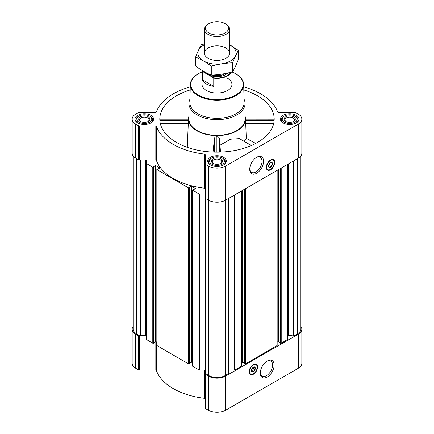<?xml version="1.0" encoding="UTF-8"?>
<svg xmlns="http://www.w3.org/2000/svg" width="434" height="434" viewBox="0 0 434 434"><rect width="100%" height="100%" fill="white"/><g stroke="black" fill="none" stroke-linecap="round" stroke-linejoin="round"><path stroke-width="0.65" d="M256.255 157.542A8.707 5.029 -60 0 1 260.237 157.314A8.707 5.029 -60 0 1 261.572 164.291A8.707 5.029 -60 0 1 255.881 171.962A8.707 5.029 -60 0 1 251.53 172.39A8.707 5.029 -60 0 1 249.74 168.831M160.141 120.522C160.01 119.692 159.94 119.632 159.929 120.343L160.016 121.911M190.184 89.963A57.196 33.022 0 0 0 159.913 121.173A57.196 33.022 0 0 0 176.557 142.477A57.196 33.022 0 0 0 237.241 150.012A57.196 33.022 0 0 0 274.087 121.173A57.196 33.022 0 0 0 243.816 89.963M245.584 120.522L274.071 120.343C274.06 119.632 273.99 119.692 273.859 120.522M188.964 116.16A28.503 16.459 0 0 0 188.513 118.52A28.503 16.459 0 0 0 196.846 130.764A28.503 16.459 0 0 0 228.392 134.214A28.503 16.459 0 0 0 245.487 118.52A28.503 16.459 0 0 0 245.036 116.16M187.276 147.343L188.416 120.522M251.373 145.52L239.416 138.62L230.579 139.189L220.011 145.189L219.3 138.354C218.975 137.323 218.172 136.797 216.881 136.775C215.595 136.791 214.787 137.312 214.467 138.343L213.04 152.074M245.579 120.343L246.311 138.392L244.217 141.392M274.022 119.844L245.573 119.871L245.487 118.52M220.467 152.09L220.011 145.189M228.669 198.392L228.68 373.5L225.262 375.562A11.68 6.743 0 0 1 208.738 375.562L205.32 373.5L205.32 408.128A1.4 0.808 0 0 0 205.727 408.698L208.407 410.244A12.152 7.015 0 0 0 225.593 410.244L298.283 368.276A12.152 7.015 0 0 0 301.842 363.318L301.842 329.205A12.152 7.015 0 0 0 300.713 326.254M205.32 399.058A1.4 0.808 0 0 0 204.208 398.266A61.867 35.718 0 0 1 156.468 370.701A1.4 0.808 0 0 0 155.095 370.061L139.39 370.061A1.4 0.808 0 0 1 138.397 369.822L135.717 368.276A12.152 7.015 0 0 1 132.158 363.318L132.158 329.205A12.152 7.015 0 0 0 135.717 334.169L138.397 335.715A1.4 0.808 0 0 0 139.39 335.949L145.33 335.178L145.33 159.983M296.27 115.335A9.298 5.371 180 0 1 298.993 119.128A9.298 5.371 180 0 1 289.695 124.498A9.298 5.371 180 0 1 280.397 119.128A9.298 5.371 180 0 1 286.136 114.169A9.298 5.371 180 0 1 296.27 115.335M150.88 115.335A9.298 5.371 180 0 1 153.603 119.128A9.298 5.371 180 0 1 144.305 124.498A9.298 5.371 180 0 1 135.007 119.128A9.298 5.371 180 0 1 140.746 114.169A9.298 5.371 180 0 1 150.88 115.335M223.575 157.303A9.298 5.371 180 0 1 226.298 161.101A9.298 5.371 180 0 1 217 166.466A9.298 5.371 180 0 1 207.702 161.101A9.298 5.371 180 0 1 213.441 156.137A9.298 5.371 180 0 1 223.575 157.303M190.249 86.919A61.867 35.718 0 0 0 156.468 111.744A1.4 0.808 0 0 1 155.095 112.384L139.39 112.384A1.4 0.808 0 0 0 138.397 112.623L135.717 114.169A12.152 7.015 0 0 0 132.158 119.128A12.152 7.015 0 0 0 135.717 124.091L138.397 125.638A1.4 0.808 0 0 0 139.39 125.876L155.095 125.876A1.4 0.808 0 0 1 156.468 126.516A61.867 35.718 0 0 0 204.208 154.075A1.4 0.808 0 0 1 205.32 154.867L205.32 163.938A1.4 0.808 0 0 0 205.727 164.513L208.407 166.059A12.152 7.015 0 0 0 225.593 166.059L298.283 124.091A12.152 7.015 0 0 0 301.842 119.128A12.152 7.015 0 0 0 298.283 114.169L295.603 112.623A1.4 0.808 0 0 0 294.61 112.384L278.905 112.384A1.4 0.808 0 0 1 277.532 111.744A61.867 35.718 0 0 0 243.751 86.919M192.528 362.77L191.671 362.276L191.671 186.311L195.544 188.654L192.528 190.125L192.528 366.09L199.049 369.969L205.32 370.028M191.671 362.276L191.014 362.276L191.014 186.311L189.262 187.32M189.479 363.16L191.014 362.276M156.842 342.166L155.985 341.672L155.985 165.707L159.723 167.86L159.723 168.246L156.842 169.52L156.842 345.491L188.47 363.86L189.425 363.535M155.985 341.672L155.329 341.672L155.329 165.707L153.576 166.716M153.793 342.556L155.329 341.672M132.158 119.128L132.158 153.24A12.152 7.015 0 0 0 135.717 158.198L138.397 159.745A1.4 0.808 0 0 0 139.39 159.983L146.291 159.983L146.291 339.421L152.784 343.256L153.739 342.931M192.528 190.125L199.049 193.998L205.32 194.063M205.32 188.98A1.4 0.808 0 0 0 204.208 188.188A61.867 35.718 0 0 1 156.468 160.623A1.4 0.808 0 0 0 155.095 159.983L146.291 159.983M146.291 163.45L152.784 167.291L153.441 167.291L153.576 166.868M155.985 165.707L155.329 165.707M156.842 169.52L188.47 187.895L189.126 187.895L189.262 187.472M191.671 186.311L191.014 186.311M133.287 156.191L133.287 329.205A11.68 6.743 0 0 0 136.705 333.974L140.28 335.949L146.291 335.916A1.4 0.808 0 0 0 145.878 335.341L145.878 159.983M280.261 342.931L281.216 343.256L287.709 339.421L287.709 164.302M244.575 363.535L245.53 363.86L277.158 345.491L277.158 170.394M228.68 370.028L234.951 369.969L241.472 366.09L241.472 190.998M205.32 163.938L205.32 198.05A1.4 0.808 0 0 0 205.727 198.62L208.407 200.166A12.152 7.015 0 0 0 225.593 200.166L298.283 158.198A12.152 7.015 0 0 0 301.842 153.24L301.842 119.128M270.528 169.797A5.984 3.456 -60 0 1 267.539 170.095A5.984 3.456 -60 0 1 267.539 163.189A5.984 3.456 -60 0 1 273.518 159.734A5.984 3.456 -60 0 1 274.434 164.529A5.984 3.456 -60 0 1 270.528 169.797M256.651 173.291A9.792 5.653 -60 0 1 249.729 169.293A9.792 5.653 -60 0 1 256.651 157.298A9.792 5.653 -60 0 1 263.574 161.296A9.792 5.653 -60 0 1 256.651 173.291M287.709 335.916A1.4 0.808 0 0 1 288.122 335.341L293.617 335.943L297.295 333.974A11.68 6.743 0 0 0 300.713 329.205L300.713 156.191M145.878 335.341L145.33 335.178M205.331 198.159L205.32 373.495M241.472 362.77L242.329 362.276L242.329 190.504M244.521 363.16L242.329 362.276M277.158 342.166L278.015 341.672L278.015 169.9M280.207 342.556L278.015 341.672M133.287 326.254A12.152 7.015 0 0 0 132.158 329.205M205.32 374.016A1.4 0.808 0 0 0 205.727 374.585L208.407 376.137A12.152 7.015 0 0 0 225.593 376.137L298.283 334.169A12.152 7.015 0 0 0 301.842 329.205M253.347 374.303A5.984 3.456 -60 0 1 250.358 374.602A5.984 3.456 -60 0 1 250.358 367.696A5.984 3.456 -60 0 1 256.337 364.24A5.984 3.456 -60 0 1 257.253 369.036A5.984 3.456 -60 0 1 253.347 374.303M267.225 377.032A9.792 5.653 -60 0 1 260.302 373.039A9.792 5.653 -60 0 1 267.225 361.045A9.792 5.653 -60 0 1 274.147 365.043A9.792 5.653 -60 0 1 267.225 377.032M244.011 99.147A28.036 16.188 180 0 1 245.036 103.487L245.036 119.128A28.036 16.188 180 0 1 217 135.316A28.036 16.188 180 0 1 188.964 119.128L188.964 103.487A28.036 16.188 180 0 1 189.989 99.147M219.3 152.122L219.3 138.354M214.467 152.117L214.467 138.343M216.881 152.15L216.881 136.775M246.311 138.392L255.74 143.426M273.735 123.316L245.568 123.316M188.421 120.343L159.929 120.343M188.432 123.316L160.265 123.316M231.978 71.973A26.235 15.147 180 0 1 235.553 73.699L235.553 73.699A26.235 15.147 180 0 1 235.553 95.122A26.235 15.147 180 0 1 198.446 95.122A26.235 15.147 180 0 1 198.446 73.699A26.235 15.147 180 0 1 202.049 71.963M227.573 78.304A14.951 8.631 180 0 1 231.951 84.408A14.951 8.631 180 0 1 217 93.044A14.951 8.631 180 0 1 202.049 84.408L202.049 70.4M235.716 73.796A26.702 15.418 180 0 1 235.884 73.888L235.884 73.888A26.702 15.418 180 0 1 243.702 84.603A26.702 15.418 180 0 1 217 100.205A26.702 15.418 180 0 1 190.298 84.603A26.702 15.418 180 0 1 198.116 73.888A26.702 15.418 180 0 1 198.284 73.796M235.553 73.699L235.884 73.888L235.553 73.699M243.702 84.603L244.082 102.516A27.087 15.64 180 0 1 217 118.346A27.087 15.64 180 0 1 189.918 102.516L190.298 84.603M245.036 103.487A28.036 16.188 180 0 1 217 119.675A28.036 16.188 180 0 1 188.964 103.487M270.013 169.634A5.984 3.456 -60 0 1 267.344 169.971M273.317 159.631A5.984 3.456 -60 0 1 274.359 162.104M269.78 163.227A2.083 1.204 -60 0 1 268.695 165.11M270.436 162.679A2.55 1.47 -60 0 1 271.624 162.604A2.55 1.47 -60 0 1 272.015 164.643A2.55 1.47 -60 0 1 270.349 166.895A2.55 1.47 -60 0 1 269.075 167.019A2.55 1.47 -60 0 1 268.548 165.951M270.528 167.204A2.805 1.617 -60 0 1 268.548 166.059A2.805 1.617 -60 0 1 270.528 162.625A2.805 1.617 -60 0 1 272.509 163.77A2.805 1.617 -60 0 1 270.528 167.204M270.528 169.379A5.468 3.157 -60 0 1 269.151 169.878A5.468 3.157 -60 0 1 267.794 163.336A5.468 3.157 -60 0 1 274.142 161.236A5.468 3.157 -60 0 1 270.528 169.379M269.047 169.895A5.609 3.239 -60 0 1 268.944 169.911A5.609 3.239 -60 0 1 267.556 169.672A5.609 3.239 -60 0 1 267.556 163.195A5.609 3.239 -60 0 1 273.16 159.956A5.609 3.239 -60 0 1 274.06 161.041A5.609 3.239 -60 0 1 274.098 161.144M222.946 158.426L222.289 158.047A7.476 4.318 180 0 1 222.289 164.15A7.476 4.318 180 0 1 211.711 164.15A7.476 4.318 180 0 1 211.711 158.047A7.476 4.318 180 0 1 222.289 158.047L222.946 158.426A8.409 4.855 180 0 1 225.409 161.86A8.409 4.855 180 0 1 223.543 164.915M220.966 158.811A5.609 3.239 180 0 1 220.966 163.39A5.609 3.239 180 0 1 213.034 163.39A5.609 3.239 180 0 1 213.034 158.811A5.609 3.239 180 0 1 220.966 158.811M210.457 164.915A8.409 4.855 180 0 1 208.591 161.86A8.409 4.855 180 0 1 211.054 158.426L211.711 158.047M295.641 116.458L294.979 116.079A7.476 4.318 180 0 1 294.979 122.182A7.476 4.318 180 0 1 284.406 122.182A7.476 4.318 180 0 1 284.406 116.079A7.476 4.318 180 0 1 294.979 116.079L295.641 116.458A8.409 4.855 180 0 1 298.104 119.892A8.409 4.855 180 0 1 296.232 122.947M293.661 116.838A5.609 3.239 180 0 1 293.661 121.417A5.609 3.239 180 0 1 285.729 121.417A5.609 3.239 180 0 1 285.729 116.838A5.609 3.239 180 0 1 293.661 116.838M283.152 122.947A8.409 4.855 180 0 1 281.281 119.892A8.409 4.855 180 0 1 283.744 116.458L284.406 116.079M150.256 116.458L149.594 116.079A7.476 4.318 180 0 1 149.594 122.182A7.476 4.318 180 0 1 139.021 122.182A7.476 4.318 180 0 1 139.021 116.079A7.476 4.318 180 0 1 149.594 116.079L150.256 116.458A8.409 4.855 180 0 1 152.719 119.892A8.409 4.855 180 0 1 150.848 122.947M148.271 116.838A5.609 3.239 180 0 1 148.271 121.417A5.609 3.239 180 0 1 140.339 121.417A5.609 3.239 180 0 1 140.339 116.838A5.609 3.239 180 0 1 148.271 116.838M137.768 122.947A8.409 4.855 180 0 1 135.896 119.892A8.409 4.855 180 0 1 138.359 116.458L139.021 116.079M213.376 163.569A4.72 2.729 180 0 1 212.28 161.822A4.72 2.729 180 0 1 215.193 159.3A4.72 2.729 180 0 1 220.342 159.891A4.72 2.729 180 0 1 221.72 161.822A4.72 2.729 180 0 1 220.624 163.569M140.681 121.601A4.72 2.729 180 0 1 139.585 119.855A4.72 2.729 180 0 1 142.498 117.332A4.72 2.729 180 0 1 147.647 117.923A4.72 2.729 180 0 1 149.03 119.855A4.72 2.729 180 0 1 147.934 121.601M286.066 121.601A4.72 2.729 180 0 1 284.97 119.855A4.72 2.729 180 0 1 287.888 117.332A4.72 2.729 180 0 1 293.031 117.923A4.72 2.729 180 0 1 294.415 119.855A4.72 2.729 180 0 1 293.319 121.601M266.829 361.283A8.707 5.029 -60 0 1 270.811 361.055A8.707 5.029 -60 0 1 272.145 368.032A8.707 5.029 -60 0 1 266.454 375.703A8.707 5.029 -60 0 1 262.103 376.137A8.707 5.029 -60 0 1 260.313 372.573M252.827 374.141A5.984 3.456 -60 0 1 250.163 374.477M256.131 364.137A5.984 3.456 -60 0 1 257.178 366.611M253.407 367.115A2.083 1.204 -60 0 1 253.63 367.886A2.083 1.204 -60 0 1 252.159 370.435A2.083 1.204 -60 0 1 251.378 370.631M251.828 370.625L252.159 370.435L251.828 370.625A2.55 1.47 -60 0 1 251.411 370.81M252.951 367.972L253.478 368.276L251.595 369.367M253.478 368.276L253.478 367.663L251.997 368.52M253.581 367.05A2.55 1.47 -60 0 1 253.63 367.5L253.63 367.886M253.255 367.186A2.55 1.47 -60 0 1 254.443 367.11A2.55 1.47 -60 0 1 254.834 369.155A2.55 1.47 -60 0 1 253.168 371.401A2.55 1.47 -60 0 1 251.894 371.526A2.55 1.47 -60 0 1 251.367 370.457M253.347 371.71A2.805 1.617 -60 0 1 251.362 370.565A2.805 1.617 -60 0 1 253.347 367.131A2.805 1.617 -60 0 1 255.328 368.276A2.805 1.617 -60 0 1 253.347 371.71M253.347 373.886A5.468 3.157 -60 0 1 251.97 374.385A5.468 3.157 -60 0 1 250.613 367.842A5.468 3.157 -60 0 1 256.961 365.743A5.468 3.157 -60 0 1 253.347 373.886M251.866 374.401A5.609 3.239 -60 0 1 251.758 374.417A5.609 3.239 -60 0 1 250.369 374.179A5.609 3.239 -60 0 1 250.369 367.701A5.609 3.239 -60 0 1 255.979 364.468A5.609 3.239 -60 0 1 256.879 365.547A5.609 3.239 -60 0 1 256.917 365.65M230.915 72.25A14.691 8.479 180 0 1 213.398 77.751L202.759 71.61A14.691 8.479 180 0 1 202.439 70.633M202.759 71.61L202.401 71.621A14.951 8.631 180 0 1 202.092 70.427M231.371 72.131A14.951 8.631 180 0 1 213.756 78.174L213.398 77.751M213.756 78.174L213.756 86.35L202.401 79.796A14.951 8.631 0 0 0 213.756 86.35M202.401 71.621L202.401 79.796M225.924 24.109L225.11 23.642A11.468 6.624 180 0 1 225.11 33.006A11.468 6.624 180 0 1 208.89 33.006A11.468 6.624 180 0 1 208.89 23.642A11.468 6.624 180 0 1 225.11 23.642L225.924 24.109A12.619 7.286 180 0 1 229.619 29.257A12.619 7.286 180 0 1 217 36.543A12.619 7.286 180 0 1 204.381 29.257A12.619 7.286 180 0 1 208.076 24.109L208.89 23.642M229.619 44.832A19.112 11.034 180 0 1 230.514 60.923A19.112 11.034 180 0 1 203.058 60.668A19.112 11.034 180 0 1 204.381 44.832M225.924 58.275A12.619 7.286 180 0 1 208.076 58.275A12.619 7.286 180 0 1 208.081 47.973A12.619 7.286 180 0 1 225.919 47.973A12.619 7.286 180 0 1 225.924 58.275L225.924 58.275M204.381 43.98L201.354 44.751C199.45 48.006 197.541 52.123 195.631 57.087C200.779 59.208 205.993 62.219 211.277 66.12C218.4 64.161 225.523 63.06 232.646 62.811C234.55 57.847 236.459 53.735 238.369 50.474L229.619 44.783M238.369 50.474L238.369 59.458C236.459 64.427 234.55 68.539 232.646 71.794C225.523 73.753 218.4 74.854 211.277 75.104C206.128 72.983 200.909 69.972 195.631 66.071L195.631 57.087M232.646 62.811L232.646 71.794M211.277 66.12L211.277 75.104M199.049 369.969L199.049 193.998M192.663 366.28L192.663 190.314M188.47 363.86L188.47 187.895M156.978 345.681L156.978 169.71M152.784 343.256L152.784 167.291M146.399 339.572L146.399 163.602M140.019 335.889L140.019 159.983M136.705 333.974L136.705 158.773M287.601 339.572L287.601 164.367M281.216 343.256L281.216 168.05M277.022 345.681L277.022 170.475M245.53 363.86L245.53 188.654M241.337 366.28L241.337 191.079M234.951 369.969L234.951 194.763M228.572 373.652L228.572 198.446M225.262 375.562L225.262 200.351M135.717 124.091L135.717 158.198M138.397 125.638L138.397 159.745M139.39 125.876L139.39 159.983M155.095 125.876L155.095 159.983M156.468 126.516L156.468 160.623M204.208 154.075L204.208 188.188M205.727 164.513L205.727 198.62M208.407 166.059L208.407 200.166M225.593 166.059L225.593 200.166M298.283 124.091L298.283 158.198M205.428 373.652L205.428 198.36M208.738 375.562L208.738 200.351M293.981 335.889L293.981 160.683M297.295 333.974L297.295 158.773M140.383 335.943L140.383 159.983M145.694 335.232L145.694 159.983M153.441 343.256L153.441 167.291M153.739 343.082L153.739 167.117M159.723 168.246L159.723 167.86M189.126 363.86L189.126 187.895M189.425 363.687L189.425 187.721M195.408 188.844L195.408 188.464M199.314 370.028L199.314 194.063M234.685 370.028L234.685 194.915M242.986 362.276L242.986 190.125M244.575 363.687L244.575 189.208M244.874 363.86L244.874 189.04M278.671 341.672L278.671 169.52M280.261 343.082L280.261 168.604M280.559 343.256L280.559 168.435M288.122 335.341L288.122 164.068M288.306 335.232L288.306 163.96M288.67 335.178L288.67 163.748M293.617 335.943L293.617 160.895M135.717 334.169L135.717 368.276M138.397 335.715L138.397 369.822M139.39 335.949L139.39 370.061M155.095 341.808L155.095 370.061M156.468 341.949L156.468 370.701M204.208 370.028L204.208 398.266M205.727 374.585L205.727 408.698M208.407 376.137L208.407 410.244M225.593 376.137L225.593 410.244M298.283 334.169L298.283 368.276M268.472 169.933A5.892 3.401 -60 0 1 267.062 169.71M272.948 159.511A5.892 3.401 -60 0 1 273.843 160.623M251.291 374.439A5.892 3.401 -60 0 1 249.876 374.216M255.767 364.017A5.892 3.401 -60 0 1 256.662 365.13M227.779 72.993A12.336 7.123 180 0 1 216.555 76.644A12.336 7.123 180 0 1 205.819 72.538M225.664 73.438A11.637 6.716 180 0 1 212.15 75.066M188.513 118.52L188.427 119.871M153.793 343.006L153.793 167.041M189.479 363.611L189.479 187.645M205.32 373.5L205.32 197.53M228.68 373.5L228.68 198.381M244.521 363.611L244.521 189.24M280.207 343.006L280.207 168.636M188.432 119.844L159.978 119.844M198.446 73.699L198.116 73.888M273.16 159.956L272.292 159.457M267.556 169.672L266.682 169.168M208.591 161.86L208.591 163.39M225.409 161.86L225.409 163.39M281.281 119.892L281.281 121.417M298.104 119.892L298.104 121.417M135.896 119.892L135.896 121.417M152.719 119.892L152.719 121.417M255.979 364.468L255.111 363.963M250.369 374.179L249.501 373.674M231.951 71.979L231.951 84.408M204.381 29.257L204.381 53.122M229.619 29.257L229.619 53.122"/></g></svg>
